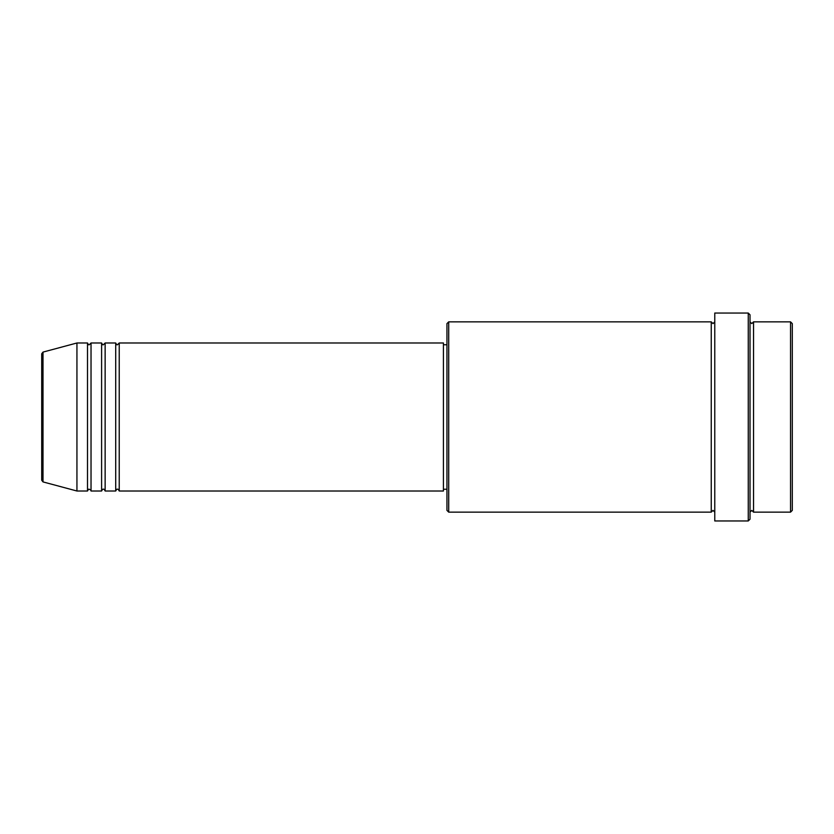 <?xml version="1.0" encoding="UTF-8"?>
<svg xmlns="http://www.w3.org/2000/svg" width="834" height="834" viewBox="0 0 834 834"><rect width="100%" height="100%" fill="white"/><g stroke="black" fill="none" stroke-linecap="round" stroke-linejoin="round"><path stroke-width="1.25" d="M41.7 480.207L41.7 353.793L43.003 352.094L43.003 481.906L41.7 480.207M119.231 342.993L119.231 491.007L443.427 491.007L443.427 342.993L119.231 342.993L117.469 344.755C117.031 345.109 116.447 344.525 115.707 342.993L115.707 491.007L105.136 491.007L105.136 342.993L115.707 342.993M101.602 342.993L101.602 491.007L91.031 491.007L91.031 342.993L101.602 342.993C102.353 344.525 102.936 345.109 103.364 344.755L105.136 342.993M87.507 342.993L87.507 491.007L76.936 491.007L76.936 342.993L87.507 342.993C88.258 344.525 88.842 345.109 89.269 344.755L91.031 342.993M790.538 321.851L792.3 323.613L792.3 510.387L790.538 512.149L790.538 321.851L753.54 321.851L753.54 512.149L790.538 512.149M448.713 512.149L446.951 510.387L446.951 323.613L448.713 321.851L448.713 512.149L711.246 512.149L711.246 321.851L713.007 323.613L714.769 321.851M748.254 313.042L750.016 314.804L750.016 519.196L748.254 520.958L748.254 313.042L714.769 313.042L714.769 520.958L748.254 520.958M750.016 321.851L751.778 323.613L753.54 321.851M443.427 489.245L446.951 489.245M43.003 481.906L76.936 491.007M43.003 352.094L76.936 342.993M448.713 321.851L711.246 321.851M443.427 344.755L446.951 344.755M711.246 512.149L713.007 510.387L714.769 512.149M753.54 512.149L751.778 510.387L750.016 512.149M91.031 491.007C91.417 490.621 90.823 490.038 89.269 489.245C88.842 488.891 88.258 489.475 87.507 491.007M105.136 491.007C104.386 489.475 103.802 488.891 103.364 489.245C102.936 488.891 102.353 489.475 101.602 491.007M119.231 491.007C118.48 489.475 117.896 488.891 117.469 489.245C117.031 488.891 116.447 489.475 115.707 491.007"/></g></svg>
